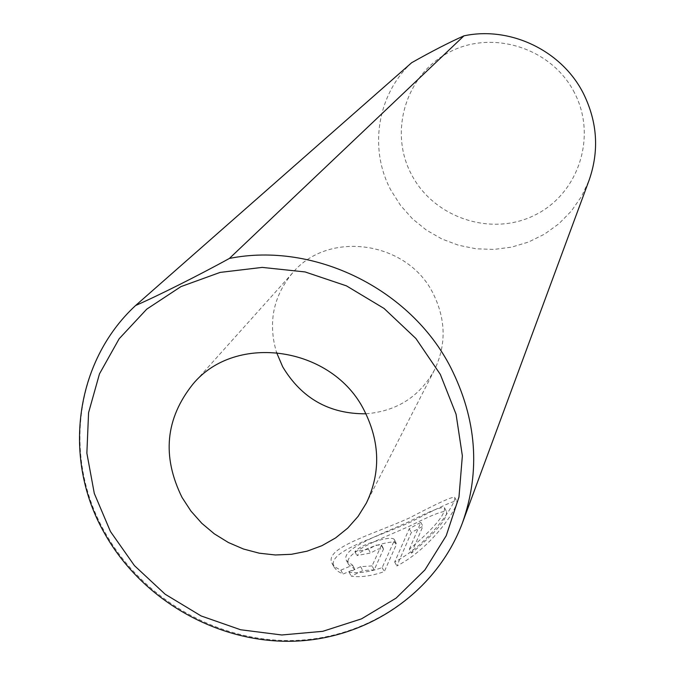 <?xml version="1.0" encoding="UTF-8"?>
<svg xmlns="http://www.w3.org/2000/svg" width="675" height="675" viewBox="0 0 675 675"><rect width="100%" height="100%" fill="white"/><g stroke="black" fill="none" stroke-linecap="round" stroke-linejoin="round"><path stroke-width="0.51" stroke-dasharray="3.38 2.53" d="M372.077 565.912L360.619 566.671L349.102 572.206C358.408 573.573 369.427 572.037 382.16 567.608L394.09 541.08L394.192 539.367C392.563 537.621 387.273 537.992 378.321 540.498C366.28 543.712 358.459 547.459 354.873 551.737L368.432 549.155L376.135 545.147L381.527 544.987L372.077 565.912L374.22 569.86L383.611 548.842L378.202 548.994L370.516 553.011L356.957 555.584C360.534 551.289 368.348 547.535 380.388 544.32C389.323 541.822 394.613 541.46 396.276 543.215L396.174 544.944L384.311 571.598C371.63 576.011 360.602 577.53 351.245 576.155L362.753 570.611L374.22 569.86M368.432 549.155L370.516 553.011M409.396 549.214L420.812 522.374L409.252 528.719L394.689 562.005C432.084 542.396 457.557 500.496 454.621 497.256C451.929 496.657 436.826 503.584 409.286 518.029C370.769 535.258 323.232 548.252 332.201 563.617L335.45 567.253L340.824 570.164L352.595 565.186L346.562 560.748C339.812 549.686 376.456 536.153 407.312 522.475C429.486 511.279 441.88 506.377 444.513 507.786C445.331 514.797 433.628 528.609 409.396 549.214L411.531 553.188C435.772 532.558 447.449 518.721 446.58 511.667C443.922 510.224 431.511 515.092 409.345 526.264C378.473 539.907 341.921 553.534 348.671 564.638L354.712 569.101L342.959 574.096L337.576 571.168L334.311 567.506C325.257 552.108 372.895 538.937 411.311 521.8C438.868 507.355 453.997 500.479 456.688 501.154C459.667 504.411 434.287 546.396 396.849 566.004L411.311 532.558L422.879 526.222L411.531 553.188M352.595 565.186L354.712 569.101M394.689 562.005L396.849 566.004M365.926 413.8C396.773 411.235 419.588 396.689 434.379 370.162C446.386 345.094 445.998 319.604 433.207 293.676C407.7 241.11 328.379 229.736 292.663 272.835C273.215 296.156 267.832 322.675 276.505 352.384M574.509 92.863C552.184 48.381 493.096 29.202 449.651 52C405.861 74.14 388.496 131.608 411.497 174.53C433.856 217.78 490.97 236.891 534.398 215.333C578.154 194.417 597.502 137.025 574.509 92.863M411.683 62.699C377.072 94.534 368.643 149.192 391.019 190.409L400.596 205.478L412.484 218.827L426.372 230.091L441.88 238.992L458.612 245.278L476.111 248.788L493.931 249.421L511.583 247.143L528.592 242.013L544.514 234.149L558.892 223.746L571.337 211.081L581.496 196.476L589.064 180.335M340.824 570.164L342.959 574.096M420.812 522.374L422.879 526.222M409.252 528.719L411.311 532.558M354.873 551.737L356.957 555.584M360.619 566.671L362.753 570.611M349.102 572.206L351.245 576.155M382.16 567.608L384.311 571.598M394.09 541.08L396.174 544.944M462.552 522.593C436.641 592.338 367.192 639.166 291.997 640.524C216.743 641.807 141.809 598.337 104.87 532.178C62.8 458.738 74.588 361.868 135.641 305.48M381.502 545.594L383.577 549.458M394.2 539.359L396.276 543.215M346.562 560.748L348.671 564.638M454.621 497.256L456.697 501.154M434.379 370.162L366.348 503.12M292.663 272.835L192.982 384.058M332.201 563.617L334.311 567.506M444.504 507.786L446.58 511.667M381.527 544.987L383.611 548.842"/><path stroke-width="1.01" d="M182.031 497.416L190.932 511.068L201.808 523.319L214.388 533.883L228.378 542.514L243.439 549.003L259.225 553.188L275.349 554.977L291.431 554.302L307.083 551.18L321.924 545.687L335.593 537.924L347.752 528.086L358.096 516.392L366.348 503.12C380.776 472.989 380.093 442.15 364.289 410.619C332.724 346.646 235.828 332.201 192.982 384.058C165.426 418.517 161.772 456.308 182.031 497.416M276.505 352.384L282.698 366.82C301.615 398.385 329.358 414.045 365.926 413.8M462.552 522.593C436.598 592.456 367.183 639.63 291.887 641.25C216.54 642.803 141.446 599.408 104.456 533.166C62.227 459.447 74.292 362.112 135.616 305.497L135.616 305.505C157.486 295.996 199.133 275.138 229.399 258.432C314.027 241.523 410.459 288.757 450.672 367.411C476.71 419.175 480.667 470.905 462.552 522.593L589.064 180.335C599.29 151.141 597.493 122.377 583.681 94.028C562.359 50.971 510.562 25.878 463.953 35.842L229.399 258.432M135.641 305.48L411.683 62.699C431.587 51.443 449.01 42.491 463.953 35.842M440.328 374.406L415.901 338.504L384.041 308.441L346.435 285.854L305.092 271.941L262.221 267.401L220.118 272.405L180.959 286.605L146.753 309.142L119.154 338.766L99.478 373.882L88.577 412.67L86.864 453.178L94.297 493.433L110.438 531.512L134.452 565.642L165.156 594.228L201.099 615.938L240.595 629.75L281.796 634.981L322.76 631.327L361.505 618.865L396.132 598.101L424.887 569.953L446.226 535.714L458.975 497.028L462.358 455.827L456.064 414.222L440.328 374.406"/></g></svg>
